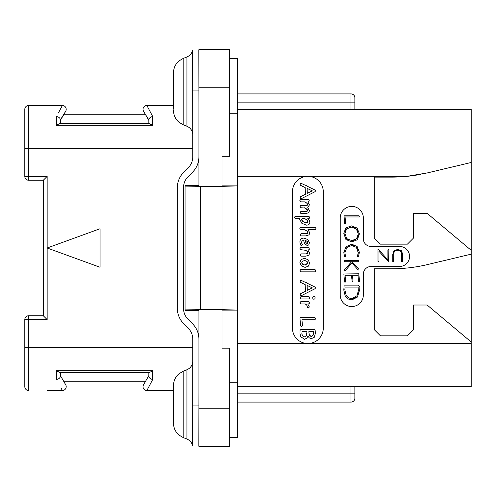 <?xml version="1.0" encoding="UTF-8"?>
<svg xmlns="http://www.w3.org/2000/svg" width="496" height="496" viewBox="0 0 496 496"><rect width="100%" height="100%" fill="white"/><g stroke="black" fill="none" stroke-linecap="round" stroke-linejoin="round"><path stroke-width="0.74" d="M229.741 408.251L229.741 348.161L222.034 348.161L222.034 309.814L198.921 309.814L198.921 446.778L229.741 446.778L229.741 408.251L198.921 408.251M198.921 87.749L198.921 49.222L229.741 49.222L229.741 156.314L222.034 156.314L222.034 186.186L198.921 186.186L198.921 87.749L229.741 87.749M185.051 186.093L185.051 309.907L200.465 309.634L200.465 186.366L185.051 186.093L185.051 185.56L198.921 185.56M185.051 309.907L185.051 310.44L198.921 310.44M222.034 185.882L237.448 185.882L222.034 186.366L222.034 309.634L200.465 309.634M200.465 186.366L222.034 186.366M222.034 310.118L237.448 310.118L222.034 309.634M237.448 309.907L237.448 186.093M237.448 310.118L237.448 437.534L229.741 437.534M229.741 58.466L237.448 58.466L237.448 185.882M229.741 382.273L237.448 382.273M229.741 113.727L237.448 113.727M354.863 109.318L354.863 97.762A3.85 3.85 0 0 0 351.007 93.911L237.448 93.911M420.608 174.369A154.089 154.089 0 0 1 406.999 176.347L427.292 172.93L471.2 162.477L471.2 109.318L237.448 109.318M354.863 386.682L354.863 398.238A3.85 3.85 0 0 1 351.007 402.089L237.448 402.089M471.2 162.477L471.2 386.682L237.448 386.682M351.007 386.682L351.007 393.154L354.863 393.154L354.863 398.238A3.85 3.85 0 0 1 351.007 402.089L351.007 393.154L237.448 393.154M292.454 191.76A15.407 15.407 0 0 1 307.867 176.347A15.407 15.407 0 0 1 323.274 191.76L323.274 328.129A15.407 15.407 0 0 1 307.867 343.536A15.407 15.407 0 0 1 292.454 328.129L292.454 191.76M471.2 250.313L427.124 213.33L413.571 213.33L413.571 237.987L407.408 244.15L380.438 244.15L374.275 237.987L374.275 177.115L391.611 177.115A154.089 154.089 0 0 0 406.999 176.347L237.448 176.347M471.2 341.998L427.124 305.015L413.571 305.015L413.571 329.666L407.408 335.829L380.438 335.829L374.275 329.666L374.275 268.801L391.611 268.801A154.089 154.089 0 0 0 427.292 264.616L471.2 254.163M371.039 266.488A7.707 7.707 0 0 0 363.339 274.195L363.339 294.996A11.557 11.557 0 0 1 351.782 306.553A11.557 11.557 0 0 1 340.225 294.996L340.225 217.955A11.557 11.557 0 0 1 351.782 206.398A11.557 11.557 0 0 1 363.339 217.955L363.339 238.756A7.707 7.707 0 0 0 371.039 246.456L399.547 246.456A10.013 10.013 0 0 1 409.566 256.475A10.013 10.013 0 0 1 399.547 266.488L371.039 266.488M305.462 202.145L306.125 202.498M306.478 211.364L300.954 211.389L300.136 212.393L300.985 213.664L305.778 213.664L308.729 212.648L309.436 210.701L307.762 207.576L309.436 204.854L307.88 201.872L308.5 201.872L309.287 200.892L309.008 200.074L308.326 199.615L300.65 199.615L299.844 200.589L300.712 201.872L304.711 201.872L307.21 203.472M307.539 204.054L307.557 204.997M307.303 205.239L306.925 205.387M306.491 205.462L300.799 205.487L300.006 206.578L300.867 207.75L305.245 208.035M305.437 208.134L306.125 208.525M306.726 208.959L307.21 209.43M307.539 209.951L307.563 210.856M307.309 211.122L306.931 211.284M305.53 230.039L306.255 230.466M306.695 233.597L301.029 233.628L300.204 234.769L301.053 235.904L305.908 235.904L309.058 234.825L309.795 232.822L307.923 229.704L315.146 229.704L315.971 228.625L315.661 227.856L314.972 227.428L300.694 227.428L299.844 228.538L300.737 229.704L304.755 229.704L307.272 231.334M307.34 231.409L307.638 231.793M307.849 232.209L307.923 232.624L306.162 233.628M307.576 233.312L307.179 233.504M301.599 242.792L302.014 241L303.633 240.424L304.513 243.536L307.229 245.594L308.76 244.925L309.436 242.718L307.749 239.506L303.974 238.099C301.246 238.099 299.888 239.481 299.888 242.253L300.75 245.173L301.432 245.594L302.479 244.633L301.766 243.313M306.652 253.865L300.954 253.89L300.136 254.913L300.985 256.165L305.908 256.165L308.903 255.087L309.653 253.084L307.861 249.972L309.262 249.705L309.157 248.161L308.512 247.696L300.533 247.696L299.844 248.806L300.099 249.606L305.629 250.3M306.323 250.703L307.415 251.708M307.737 252.297L307.849 252.892L306.125 253.89M307.514 253.574L307.129 253.766M305.834 304.234L306.33 304.643M307.08 305.784L307.272 306.41M301.388 317.465L300.799 317.347L299.987 318.382L300.539 325.785L301.413 326.765L302.455 325.785L301.946 319.784L314.458 319.784L315.121 319.61L315.375 318.705L315.096 317.831L314.414 317.465L301.388 317.465M300.942 198.877L315.103 191.648L315.568 190.731L314.886 189.949L307.03 186.112L306.137 185.07L305.375 185.306L301.029 183.284L300.353 183.632L300.043 185.089L305.158 187.562L305.462 194.24L300.694 196.602L300.136 197.557L300.942 198.877M307.315 193.304L307.098 188.368L312.288 190.842L307.315 193.304M304.643 207.75L307.65 210.496L305.989 211.389M306.708 202.938L307.65 204.65L306.007 205.487M306.398 225.141C308.692 225.141 309.839 224.087 309.839 221.972L309.306 220.187L307.762 218.631L309.014 218.631L309.839 217.533L308.903 216.355L295.523 216.355L294.903 216.702L294.63 217.49L295.498 218.631L299.776 218.631L299.689 219.275L301.835 223.299L306.398 225.141M306.844 222.797L303.199 221.768L301.562 219.337L302.163 218.631L304.711 218.631L306.751 219.914L307.966 221.91L306.354 222.822L305.313 222.71M304.259 222.363L302.331 221.042M301.76 220.218L301.63 219.027M301.562 219.337L302.163 218.631M304.711 218.631L305.393 218.953M306.088 219.393L307.154 220.305M307.241 220.391L307.619 220.881M307.88 221.396L307.966 221.91M307.65 222.537L307.284 222.71M306.943 231.012L307.923 232.624M302.033 243.827L301.543 242.296L302.014 241L303.372 240.424M307.669 242.153L307.142 243.424L305.877 242.612L305.015 240.529L306.931 241.23L307.762 242.699L307.508 243.276L306.695 243.319M306.268 243.021L305.877 242.612M305.437 241.955L305.152 241.267M305.015 240.529L305.728 240.665M306.367 240.901L307.39 241.657M307.762 242.699L307.142 243.424M304.854 249.972L306.906 251.162L307.849 252.892M305.046 267.381L308.425 266.154L309.653 262.973L308.041 259.706L304.463 258.311L301.047 259.557L299.888 262.638L301.401 265.893L305.046 267.381M305.046 265.062L302.752 264.349L301.76 262.682L302.479 261.175L304.482 260.629L306.714 261.293L307.762 262.973L305.046 265.062L305.865 265.007M304.197 264.982L303.434 264.74M302.752 264.349L302.213 263.86M301.872 263.302L301.828 262.124M302.479 261.175L304.482 260.629M305.282 260.704L306.013 260.921M306.714 261.293L307.284 261.776M307.638 262.341L307.65 263.742M306.695 264.771L305.958 264.994M300.923 271.851L315.103 271.851L315.952 270.822L315.016 269.57L300.799 269.57L299.962 270.661L300.923 271.851M300.942 295.901L315.103 288.672L315.568 287.761L314.886 286.973L307.03 283.142L306.137 282.094L305.375 282.336L301.029 280.308L300.353 280.662L300.043 282.119L305.158 284.592L305.462 291.264L300.694 293.626L300.136 294.587L300.942 295.901M307.315 290.327L307.098 285.398L312.288 287.866L307.315 290.327M313.9 299.293L314.811 298.871L315.189 297.867L314.793 296.875L313.9 296.447L313.007 296.875L312.629 297.867L312.988 298.877L313.9 299.293M301.029 298.933L309.188 298.933L309.969 297.681L308.989 296.658L300.898 296.658L300.092 297.767L300.353 298.592L301.029 298.933M308.27 308.016L309.349 306.981L307.737 303.949L309.306 303.812L309.275 302.126L308.611 301.673L300.781 301.673L299.987 302.653L300.88 303.949L305.269 303.949L306.757 305.176L307.334 307.067L308.27 308.016M304.55 339.276L306.838 338.185L308.01 336.152L309.244 337.85L311.29 338.7L314.253 337.33L315.394 333.324L315.121 330.02L314.228 328.997L313.379 329.4L300.967 329.4L300.049 330.379L299.987 333.473L300.688 336.71L304.55 339.276M312.083 336.189L311.308 336.338L309.368 335.178L308.797 331.719L313.54 331.719L313.212 334.986L311.308 336.338L310.539 336.214M305.288 336.747L304.507 336.896L302.318 335.432L301.859 333.473L302.076 331.719L306.943 331.719L306.472 335.563L304.507 336.896L303.608 336.734M309.888 335.823L309.368 335.178M309.07 334.564L308.896 333.932M313.54 331.719L313.608 333.231M313.565 333.82L313.435 334.391M313.212 334.986L312.722 335.736M302.058 334.788L301.909 334.137M301.859 333.473L301.878 332.866M301.946 332.258L302.076 331.719M306.981 332.711L307.012 333.3L306.981 332.711M306.95 334.106L306.77 334.85M306.472 335.563L305.951 336.3M345.173 254.727L344.962 253.729M357.79 255.08L357.374 256.302L358.056 256.878L358.546 256.451L359.395 252.303L357.132 246.469L351.676 244.181L345.923 246.834L343.802 252.662L344.584 256.544L345.557 256.761L344.894 252.662L346.723 247.764L351.676 245.452L356.413 247.392L358.31 252.966M348.167 246.475L349.798 245.712M353.468 245.675L355.024 246.307M357.467 248.787L358.106 250.406M358.248 253.586L357.976 254.609M346.58 267.499L344.075 270.444L344.59 271.033L345.03 270.89L351.968 262.979L358.143 269.979L358.943 270.097L358.831 269.161L352.104 261.727L358.571 261.727L359.079 261.094L358.633 260.524L344.391 260.524L344.032 261.144L344.522 261.727L351.546 261.727L348.961 264.771M359.55 280.879L358.757 273.78L344.292 273.972L343.902 274.443L344.503 281.802L344.925 282.274L345.656 281.883L345.036 275.28L351.416 275.28L352.222 281.871L352.997 281.412L352.526 275.28L358.081 275.28L358.441 281.263L358.862 281.74L359.346 281.573L359.55 280.879M401.5 253.183L401.599 261.404L402.045 261.696L402.56 261.355L402.56 254.157L401.555 250.815L397.773 249.321L393.781 251.001L392.776 254.448L392.776 261.528L393.533 261.739L393.83 253.338M394.128 252.259L394.332 251.844M394.711 251.317L395.492 250.685M396.49 250.313L398.865 250.306M399.578 250.53L401.27 252.334M344.881 223.95L345.675 223.51L345.055 216.957L358.862 216.957L359.29 216.442L358.819 215.76L344.063 215.803L344.503 223.479L344.881 223.95M351.794 241.85L357.325 239.779L359.42 233.914L357.12 228.036L351.373 225.885L345.799 227.955L343.802 233.337L345.929 239.549L351.794 241.85M351.788 240.579L346.723 238.669L344.894 233.424L346.623 228.879L351.447 227.149L356.339 228.941L358.329 233.914L356.537 238.855L351.788 240.579L353.66 240.38M348.068 239.711L346.723 238.669L344.894 233.424M345.092 231.613L345.675 230.107M346.623 228.879L347.919 227.931M349.531 227.348L351.447 227.149M353.363 227.36L354.981 227.962M357.436 230.305L358.1 231.948M358.329 233.914L358.124 235.891M357.517 237.547L355.254 239.804M358.329 252.303L357.585 255.583M344.894 252.662L346.723 247.764M351.546 261.727L344.373 269.905M352.104 299.795L357.461 297.061L359.352 290.768L359.123 287.085L359.507 286.663L358.788 285.324L357.864 285.876L344.119 285.876L343.802 290.005L345.117 295.622C346.537 298.4 348.868 299.795 352.104 299.795M352.036 298.518C349.302 298.511 347.324 297.371 346.109 295.095L344.838 289.757L345.08 287.072L358.143 287.072L358.329 290.885L356.94 295.777L352.036 298.518M350.108 298.294L349.42 298.084M348.502 297.65L347.181 296.596M345.414 293.514L344.987 291.741M344.838 289.757L344.881 288.914M344.968 288.021L345.08 287.072M358.143 287.072L358.242 288.219M358.317 289.776L358.329 290.885M358.168 292.665L357.703 294.277M355.961 296.992L354.838 297.836M354.727 297.898L353.536 298.344M393.731 254.628C393.725 251.708 395.039 250.226 397.687 250.195C400.303 250.22 401.605 251.633 401.599 254.429M377.983 249.556L377.983 261.355L378.398 261.64L378.938 261.287L378.938 251.286L388.566 261.869L388.87 249.81L388.504 249.469L387.915 249.879L387.915 259.966L378.553 249.482L377.983 249.556M43.288 315.754L43.288 180.246L47.145 176.39L47.145 248L100.062 267.263L100.062 228.737L47.145 248L47.145 319.61L43.288 315.754L28.65 315.754A3.85 3.85 0 0 0 24.8 319.61L28.65 319.61L28.65 315.754M24.8 176.39A3.85 3.85 0 0 0 28.65 180.246L28.65 176.39L24.8 176.39L24.8 109.318A3.85 3.85 0 0 1 28.65 105.468L47.145 105.468M47.145 390.532L62.353 390.532A3.85 3.85 0 0 0 65.689 384.753L60.394 375.59L65.689 384.753A3.85 3.85 150 0 1 62.353 390.532L61.107 388.163M47.145 176.39L28.65 176.39L28.65 105.468L62.353 105.468L61.107 107.837M58.41 112.964L62.353 105.468A3.85 3.85 0 0 1 65.689 111.247L63.953 114.247L145.285 114.247L148.843 119.858C149.06 118.104 150.344 116.988 152.694 116.517L146.884 105.468A3.85 3.85 0 0 0 143.549 111.247L148.843 120.41M148.843 119.858L148.843 123.498L152.694 125.265L152.694 116.517L146.884 105.468L173.495 105.468M146.884 105.468A3.85 3.85 -30 0 0 143.549 111.247A3.85 3.85 -30 0 1 146.884 105.468M149.538 123.498L59.7 123.498L56.544 125.265L152.694 125.265L56.544 125.265L56.544 116.517C58.894 116.988 60.177 118.104 60.394 119.858L65.689 111.247A3.85 3.85 30 0 0 62.353 105.468A3.85 3.85 30 0 1 65.689 111.247M59.7 123.498L60.394 123.498L60.394 119.858M60.394 120.41L63.953 114.247M192.758 148.614L24.8 148.614L24.8 109.318M198.921 339.134A21.57 21.57 0 0 0 192.603 323.876L188.027 319.3A15.407 15.407 0 0 1 183.514 308.407L183.514 187.593A15.407 15.407 0 0 1 188.027 176.7L192.603 172.124A21.57 21.57 0 0 0 198.921 156.866M198.921 392.615L198.84 446.003L192.615 446.003L192.758 339.134A15.407 15.407 0 0 0 188.244 328.234L183.669 323.659A21.57 21.57 0 0 1 177.351 308.407L177.351 187.593A21.57 21.57 0 0 1 183.669 172.341L188.244 167.766A15.407 15.407 0 0 0 192.758 156.866L192.615 49.997L198.89 49.997L192.758 49.997L198.834 49.997L198.921 103.385M192.758 122.512L192.758 134.838C192.566 130.795 190.631 127.931 186.949 126.257L186.949 56.941L183.185 58.447L179.168 60.81C175.491 63.941 173.6 67.921 173.495 72.751L173.495 109.163M173.495 423.249C173.6 428.079 175.491 432.059 179.168 435.19L183.185 437.553L179.168 435.19C175.491 432.059 173.6 428.079 173.495 423.249L173.495 385.559C173.588 380.866 175.386 376.966 178.889 373.848L183.185 371.25L183.185 437.553L186.949 439.059L186.949 369.743C190.631 368.069 192.566 365.205 192.758 361.162L192.758 373.488M198.834 446.003L192.615 446.003L198.921 446.009M173.495 385.559L173.495 386.837M173.495 404.401L173.495 421.966M60.394 376.142C60.177 377.896 58.894 379.012 56.544 379.483C58.894 379.012 60.177 377.896 60.394 376.142L60.394 372.502L149.538 372.502L148.843 372.502L148.843 376.142C149.06 377.896 150.344 379.012 152.694 379.483L146.884 390.532L173.495 390.532M143.549 384.753L148.843 375.59L143.549 384.753A3.85 3.85 0 0 0 146.884 390.532A3.85 3.85 0 0 1 143.549 384.753M59.7 372.502L56.544 370.735L152.694 370.735L56.544 370.735L56.544 379.483M24.8 319.61L24.8 386.682A3.85 3.85 0 0 0 28.65 390.532L28.65 319.61L47.145 319.61M149.538 372.502L152.694 370.735L152.694 379.483M63.953 381.753L145.285 381.753M186.949 56.941C190.03 55.602 191.921 53.283 192.615 49.997L192.758 49.991M471.2 343.536L237.448 343.536M24.8 347.386L192.758 347.386M192.615 90.055L198.84 90.055M192.615 405.945L198.84 405.945M62.353 390.532A3.85 3.85 150 0 0 65.689 384.753M173.495 110.441C173.6 115.277 175.491 119.257 179.168 122.388L183.185 124.75L183.185 58.447L179.168 60.81C175.491 63.941 173.6 67.921 173.495 72.751M354.863 102.846L351.007 102.846L351.007 109.318M351.007 93.911L351.007 102.846L237.448 102.846M28.65 180.246L43.288 180.246M186.949 439.059C190.03 440.398 191.921 442.717 192.615 446.003M183.185 371.25L186.949 369.743M183.185 124.75L186.949 126.257"/></g></svg>
